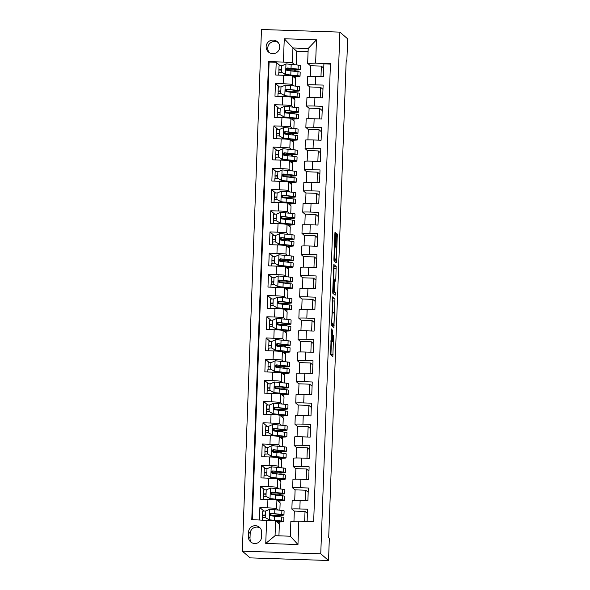 <?xml version="1.0" encoding="UTF-8"?>
<svg xmlns="http://www.w3.org/2000/svg" width="590" height="590" viewBox="0 0 590 590"><rect width="100%" height="100%" fill="white"/><g stroke="black" fill="none" stroke-linecap="round" stroke-linejoin="round"><path stroke-width="0.89" d="M331.455 328.94L330.555 354.627L332.849 356.603L333.571 335.223A6.674 0.42 91.9 0 1 332.944 341.544A6.674 0.42 91.9 0 1 332.922 341.536L332.731 341.367A6.674 0.42 91.9 0 1 332.568 334.36L332.635 329.957L332.391 334.206A6.674 0.42 91.9 0 1 331.764 340.519A6.674 0.42 91.9 0 1 331.742 340.511L331.55 340.349A6.674 0.42 91.9 0 1 331.388 333.335L331.455 328.94M266.149 46.64A6.8 6.778 -49.2 0 0 275.633 53.085A6.8 6.778 -49.2 0 0 277.374 41.72A6.8 6.778 -49.2 0 0 266.149 46.64M278.126 42.487A6.8 6.778 -49.2 0 0 269.35 52.65M335.74 234.879L335.688 232.689L335.046 232.128L334.84 234.105L333.94 258.663L333.992 260.854L336.285 262.838L337.332 234.112L336.551 233.434L336.359 235.41L335.968 245.919L336.551 254.165L336.012 259.593L334.493 258.28L334.353 252.557L335.356 245.388L335.74 234.879L334.818 234.85M334.899 247.144L334.368 247.121M320.754 553.789L328.527 560.5L329.345 538.235L328.696 537.674L346.197 60.549L346.839 61.102L347.658 38.837L339.884 32.126L320.754 553.789L242.343 551.163L261.473 29.5L339.884 32.126M332.671 296.866L331.617 325.592L333.911 327.568L334.965 298.842L332.657 296.866M332.753 291.032L333.852 264.497L336.145 266.474L335.813 279.181L335.614 281.15L334.678 280.346L334.478 282.322L334.272 291.482L335.238 292.316L335.135 295.236L332.804 293.223L332.753 291.032M280.139 65.682L276.216 62.297L275.744 75.019L283.48 75.277L283.171 83.758A8.496 0.428 2.1 0 1 292.168 84.488L293.739 85.845M279.358 86.885L275.434 83.5L274.969 96.222L282.706 96.48L282.396 104.961A8.496 0.428 2.1 0 1 291.386 105.698L292.957 107.048M278.583 108.095L274.66 104.703L274.188 117.425L281.924 117.69L281.614 126.172A8.496 0.428 2.1 0 1 290.612 126.902L292.183 128.259M277.802 129.298L273.878 125.913L273.413 138.635L281.15 138.893L280.84 147.375A8.496 0.428 2.1 0 1 289.83 148.105L291.401 149.462M277.027 150.502L273.104 147.117L272.639 159.838L280.368 160.097L280.058 168.578A8.496 0.428 2.1 0 1 289.056 169.315L290.627 170.672M276.253 171.712L272.322 168.32L271.857 181.042L279.594 181.307L279.284 189.788A8.496 0.428 2.1 0 1 288.281 190.518L289.852 191.875M275.471 192.915L271.548 189.53L271.083 202.252L278.819 202.51L278.502 210.991A8.496 0.428 2.1 0 1 287.5 211.721L289.07 213.079M274.697 214.126L270.773 210.733L270.301 223.455L278.038 223.713L277.728 232.195A8.496 0.428 2.1 0 1 286.725 232.932L288.296 234.289M273.915 235.329L269.991 231.936L269.527 244.666L277.263 244.924L276.953 253.405A8.496 0.428 2.1 0 1 285.944 254.135L287.514 255.492M273.141 256.532L269.217 253.147L268.745 265.869L276.481 266.127L276.172 274.608A8.496 0.428 2.1 0 1 285.169 275.338L286.74 276.695M272.359 277.743L268.435 274.35L267.971 287.072L275.707 287.33L275.397 295.819A8.496 0.428 2.1 0 1 284.387 296.549L285.958 297.906M271.584 298.946L267.661 295.553L267.196 308.282L274.925 308.541L274.616 317.022A8.496 0.428 2.1 0 1 283.613 317.752L285.184 319.109M270.803 320.149L266.879 316.764L266.415 329.486L274.151 329.744L273.841 338.225A8.496 0.428 2.1 0 1 282.839 338.955L284.409 340.312M270.028 341.359L266.105 337.967L265.64 350.689L273.377 350.947L273.059 359.435A8.496 0.428 2.1 0 1 282.057 360.166L283.628 361.523M269.254 362.562L265.323 359.17L264.858 371.899L272.595 372.157L272.285 380.639A8.496 0.428 2.1 0 1 281.283 381.369L282.853 382.726M268.472 383.766L264.549 380.38L264.084 393.102L271.82 393.36L271.503 401.842A8.496 0.428 2.1 0 1 280.501 402.572L282.072 403.929M267.698 404.976L263.774 401.584L263.302 414.305L271.039 414.564L270.729 423.052A8.496 0.428 2.1 0 1 279.726 423.782L281.297 425.139M266.916 426.179L262.993 422.787L262.528 435.516L270.264 435.774L269.955 444.255A8.496 0.428 2.1 0 1 278.945 444.985L280.516 446.342M266.142 447.382L262.218 443.997L261.746 456.719L269.483 456.977L269.173 465.458A8.496 0.428 2.1 0 1 278.17 466.189L279.741 467.546M265.36 468.593L261.436 465.2L260.972 477.922L268.708 478.188L268.398 486.669A8.496 0.428 2.1 0 1 277.389 487.399L278.959 488.756M264.586 489.796L260.662 486.411L260.197 499.133L267.926 499.391A8.496 0.428 2.1 0 1 276.924 500.121L280.139 502.894L279.874 510.166M307.117 521.479L307.567 509.207L299.831 508.949A8.496 0.428 2.1 0 0 291.858 509.089A8.496 0.428 2.1 0 1 291.858 509.089L294.322 511.228M292.183 500.63A8.496 0.428 2.1 0 1 292.168 500.608A8.496 0.428 2.1 0 1 300.14 500.468L307.877 500.726L308.349 488.004L300.612 487.746A8.496 0.428 2.1 0 0 292.633 487.878A8.496 0.428 2.1 0 1 292.633 487.878L295.096 490.025M292.633 487.878L292.95 479.397A8.496 0.428 -177.9 0 1 300.922 479.264L308.659 479.523L309.123 466.801L301.387 466.543A8.496 0.428 2.1 0 0 293.414 466.675A8.496 0.428 2.1 0 1 293.414 466.675L295.878 468.814M293.414 466.675L293.724 458.194A8.496 0.428 -177.9 0 1 301.697 458.054L309.433 458.319L309.898 445.59L302.169 445.332A8.496 0.428 2.1 0 0 294.189 445.472A8.496 0.428 2.1 0 1 294.189 445.472L296.652 447.611M294.189 445.472L294.499 436.991A8.496 0.428 -177.9 0 1 302.478 436.851L310.215 437.109L310.679 424.387L302.943 424.129A8.496 0.428 2.1 0 0 294.971 424.262A8.496 0.428 2.1 0 0 294.985 424.291L297.434 426.408M294.971 424.262L295.28 415.78A8.496 0.428 -177.9 0 1 303.253 415.648L310.989 415.906L311.454 403.184L303.717 402.926A8.496 0.428 2.1 0 0 295.745 403.059A8.496 0.428 2.1 0 0 295.76 403.088L298.208 405.197M295.745 403.059L296.055 394.577A8.496 0.428 -177.9 0 1 304.034 394.437L311.771 394.695L312.235 381.973L304.499 381.715A8.496 0.428 2.1 0 0 296.527 381.855A8.496 0.428 2.1 0 0 296.541 381.877L298.99 383.994M296.527 381.855L296.836 373.367A8.496 0.428 -177.9 0 1 304.809 373.234L312.545 373.492L313.01 360.77L305.273 360.512A8.496 0.428 2.1 0 0 297.301 360.645A8.496 0.428 2.1 0 0 297.316 360.674L299.764 362.791M297.301 360.645L297.611 352.164A8.496 0.428 -177.9 0 1 305.583 352.031L313.32 352.289L313.792 339.567L306.055 339.302A8.496 0.428 2.1 0 0 298.075 339.442A8.496 0.428 2.1 0 0 298.098 339.471L300.539 341.581M298.075 339.442L298.393 330.961A8.496 0.428 -177.9 0 1 306.365 330.82L314.101 331.079L314.566 318.357L306.83 318.099A8.496 0.428 2.1 0 0 298.857 318.239A8.496 0.428 2.1 0 0 298.872 318.261L301.32 320.377M298.857 318.239L299.167 309.75A8.496 0.428 -177.9 0 1 307.139 309.617L314.876 309.875L315.348 297.154L307.611 296.895A8.496 0.428 2.1 0 0 299.632 297.028A8.496 0.428 2.1 0 0 299.646 297.058L302.095 299.174M299.632 297.028L299.941 288.547A8.496 0.428 -177.9 0 1 307.921 288.414L315.657 288.672L316.122 275.95L308.386 275.685A8.496 0.428 2.1 0 0 300.413 275.825A8.496 0.428 2.1 0 0 300.428 275.855L302.877 277.964M300.413 275.825L300.723 267.344A8.496 0.428 -177.9 0 1 308.695 267.204L316.432 267.462L316.896 254.74L309.16 254.482A8.496 0.428 2.1 0 0 301.188 254.622A8.496 0.428 2.1 0 0 301.202 254.644L303.651 256.761M301.188 254.622L301.497 246.133A8.496 0.428 -177.9 0 1 309.477 246.001L317.214 246.259L317.678 233.537L309.942 233.279A8.496 0.428 2.1 0 0 301.969 233.411A8.496 0.428 2.1 0 0 301.984 233.441L304.433 235.55M301.969 233.411L302.279 224.93A8.496 0.428 -177.9 0 1 310.252 224.797L317.988 225.056L318.453 212.326L310.716 212.068A8.496 0.428 2.1 0 0 302.744 212.208A8.496 0.428 2.1 0 0 302.759 212.238L305.207 214.347M302.744 212.208L303.054 203.727A8.496 0.428 -177.9 0 1 311.033 203.587L318.762 203.845L319.234 191.123L311.498 190.865A8.496 0.428 2.1 0 0 303.518 190.998A8.496 0.428 2.1 0 0 303.54 191.027L305.981 193.144M303.518 190.998L303.835 182.517A8.496 0.428 -177.9 0 1 311.808 182.384L319.544 182.642L320.009 169.92L312.272 169.662A8.496 0.428 2.1 0 0 304.3 169.795A8.496 0.428 2.1 0 0 304.315 169.824L306.763 171.933M304.3 169.795L304.61 161.313A8.496 0.428 -177.9 0 1 312.582 161.181L320.318 161.439L320.79 148.709L313.054 148.451A8.496 0.428 2.1 0 0 305.074 148.591A8.496 0.428 2.1 0 0 305.089 148.614L307.538 150.73M305.074 148.591L305.391 140.11A8.496 0.428 -177.9 0 1 313.364 139.97L321.1 140.228L321.565 127.506L313.828 127.248A8.496 0.428 2.1 0 0 305.856 127.381A8.496 0.428 2.1 0 0 305.871 127.41L308.319 129.527M305.856 127.381L306.166 118.9A8.496 0.428 -177.9 0 1 314.138 118.767L321.875 119.025L322.339 106.303L314.61 106.045A8.496 0.428 2.1 0 0 306.63 106.178A8.496 0.428 2.1 0 0 306.645 106.207L309.094 108.317M306.63 106.178L306.94 97.697A8.496 0.428 -177.9 0 1 314.92 97.556L322.656 97.822L323.121 85.093L315.385 84.835A8.496 0.428 2.1 0 0 307.412 84.975A8.496 0.428 2.1 0 0 307.427 84.997L309.875 87.114M283.48 75.277A8.496 0.428 -177.9 0 1 292.478 76.007L295.693 78.78L295.42 86.052M282.706 96.48A8.496 0.428 -177.9 0 1 291.696 97.21L294.911 99.99L294.646 107.262M281.924 117.69A8.496 0.428 -177.9 0 1 290.922 118.42L294.137 121.193L293.872 128.465M281.15 138.893A8.496 0.428 -177.9 0 1 290.147 139.624L293.355 142.397L293.09 149.668M280.368 160.097A8.496 0.428 -177.9 0 1 289.366 160.827L292.581 163.607L292.316 170.879M279.594 181.307A8.496 0.428 -177.9 0 1 288.591 182.037L291.799 184.81L291.534 192.082M278.819 202.51A8.496 0.428 -177.9 0 1 287.809 203.24L291.025 206.013L290.759 213.285M278.038 223.713A8.496 0.428 -177.9 0 1 287.035 224.443L290.251 227.224L289.978 234.495M277.263 244.924A8.496 0.428 -177.9 0 1 286.253 245.654L289.469 248.427L289.203 255.699M276.481 266.127A8.496 0.428 -177.9 0 1 285.479 266.857L288.694 269.63L288.429 276.909M275.707 287.33A8.496 0.428 -177.9 0 1 284.705 288.068L287.913 290.841L287.647 298.112M274.925 308.541A8.496 0.428 -177.9 0 1 283.923 309.271L287.138 312.044L286.873 319.315M274.151 329.744A8.496 0.428 -177.9 0 1 283.148 330.474L286.356 333.254L286.091 340.526M273.377 350.947A8.496 0.428 -177.9 0 1 282.367 351.684L285.582 354.457L285.317 361.729M272.595 372.157A8.496 0.428 -177.9 0 1 281.592 372.887L284.808 375.66L284.535 382.932M271.82 393.36A8.496 0.428 -177.9 0 1 280.81 394.091L284.026 396.871L283.761 404.143M271.039 414.564A8.496 0.428 -177.9 0 1 280.036 415.301L283.252 418.074L282.986 425.346M270.264 435.774A8.496 0.428 -177.9 0 1 279.262 436.504L282.47 439.277L282.204 446.549M269.483 456.977A8.496 0.428 -177.9 0 1 278.48 457.707L281.695 460.488L281.43 467.759M268.708 478.188A8.496 0.428 -177.9 0 1 277.706 478.918L280.914 481.691L280.648 488.963M261.525 537.151L261.702 532.49A6.586 6.564 -49.2 0 0 252.505 526.243A6.586 6.564 -49.2 0 0 248.56 532.047L248.39 536.716A6.586 6.564 -49.2 0 0 257.579 542.955A6.586 6.564 -49.2 0 0 261.525 537.151M276.216 62.297L269.114 62.053L268.568 61.589L251.775 519.628L275.604 520.859L279.358 524.104L278.93 535.831M268.568 61.589L283.406 62.083L284.262 38.756L316.476 39.832L315.62 63.16L330.452 63.661L313.659 521.7L298.82 521.206L297.965 544.533L265.751 543.449L266.606 520.129M263.811 510.999L259.88 507.614L267.617 507.872A8.496 0.428 2.1 0 1 276.614 508.602L278.185 509.959M330.437 64.111L323.895 63.89L323.431 76.612L315.694 76.353A8.496 0.428 -177.9 0 0 307.722 76.493L307.412 84.975M260.662 486.411L268.398 486.669M261.436 465.2L269.173 465.458M262.218 443.997L269.955 444.255M262.993 422.787L270.729 423.052M263.774 401.584L271.503 401.842M264.549 380.38L272.285 380.639M265.323 359.17L273.059 359.435M266.105 337.967L273.841 338.225M266.879 316.764L274.616 317.022M267.661 295.553L275.397 295.819M268.435 274.35L276.172 274.608M269.217 253.147L276.953 253.405M269.991 231.936L277.728 232.195M270.773 210.733L278.502 210.991M271.548 189.53L279.284 189.788M272.322 168.32L280.058 168.578M273.104 147.117L280.84 147.375M273.878 125.913L281.614 126.172M274.66 104.703L282.396 104.961M275.434 83.5L283.171 83.758M269.114 62.053L252.336 519.65M259.88 507.614L259.43 519.886M308.091 51.596L296.704 51.212L292.942 47.967L292.397 62.813L294.513 64.642M296.704 51.212L296.202 64.848M275.604 520.859L275.058 535.698L290.317 536.214L290.863 521.368L298.82 521.206M328.527 560.5L250.116 557.875L242.343 551.163M346.175 61.08L346.839 61.102M310.65 65.91L307.656 63.322L308.201 48.483L292.942 47.967L284.262 38.756M294.705 99.813L294.779 97.8M294.971 92.601L295.022 91.229M293.931 121.016L294.004 119.01M294.196 113.811L294.248 112.432M293.149 142.22L293.223 140.214M293.414 135.014L293.466 133.642M292.375 163.43L292.448 161.424M292.64 156.217L292.692 154.846M291.6 184.633L291.674 182.627M291.858 177.428L291.91 176.056M290.818 205.836L290.892 203.83M291.084 198.631L291.136 197.259M290.044 227.047L290.118 225.041M290.31 219.834L290.354 218.462M289.262 248.25L289.336 246.244M289.528 241.044L289.579 239.673M288.488 269.453L288.562 267.447M288.753 262.248L288.798 260.876M287.706 290.663L287.78 288.658M287.972 283.451L288.023 282.079M286.932 311.867L287.006 309.861M287.197 304.661L287.249 303.29M286.157 333.07L286.224 331.064M286.416 325.864L286.467 324.493M285.376 354.28L285.449 352.274M285.641 347.068L285.693 345.696M284.601 375.483L284.675 373.477M284.859 368.278L284.911 366.906M283.82 396.687L283.893 394.68M284.085 389.481L284.137 388.109M283.045 417.897L283.119 415.891M283.311 410.684L283.355 409.312M282.263 439.1L282.337 437.094M282.529 431.895L282.581 430.523M281.489 460.311L281.563 458.297M281.755 453.098L281.806 451.726M280.707 481.514L280.781 479.508M280.973 474.301L281.024 472.929M279.933 502.717L280.007 500.711M280.198 495.512L280.25 494.14M279.159 523.927L279.232 521.921M279.417 516.715L279.468 515.343M295.487 78.603L295.56 76.597M295.752 71.397L295.796 70.026M278.185 523.087L278.229 521.929M278.421 516.589L278.465 515.358M307.412 513.47L305.03 511.419L294.329 511.058L293.953 521.302M304.661 521.398L305.03 511.419M278.959 501.876L279.004 500.726M279.203 495.386L279.247 494.147M308.187 492.267L305.804 490.209L295.103 489.855L294.72 500.394M305.428 500.645L305.804 490.209M295.494 479.183L295.885 468.644L306.586 469.006L306.203 479.441M308.968 471.063L306.586 469.006M279.741 480.673L279.778 479.515M279.977 474.183L280.021 472.944M296.276 457.98L296.659 447.441L307.361 447.795L306.977 458.231M309.743 449.853L307.361 447.795M280.516 459.47L280.56 458.312M280.752 452.973L280.803 451.741M297.05 436.777L297.441 426.238L308.142 426.592L307.759 437.028M310.524 428.65L308.142 426.592M281.297 438.259L281.334 437.109M281.533 431.769L281.578 430.53M297.832 415.567L298.216 405.028L308.917 405.389L308.533 415.825M311.299 407.447L308.917 405.389M282.072 417.056L282.116 415.898M282.308 410.566L282.352 409.327M298.606 394.363L298.99 383.825L309.698 384.178L309.315 394.614M312.081 386.236L309.698 384.178M282.846 395.853L282.89 394.695M283.089 389.356L283.134 388.124M299.381 373.16L299.772 362.614L310.473 362.975L310.089 373.411M312.855 365.033L310.473 362.975M283.628 374.643L283.672 373.492M283.864 368.153L283.908 366.914M300.163 351.95L300.546 341.411L311.247 341.772L310.871 352.208M313.629 343.83L311.247 341.772M284.402 353.44L284.446 352.282M284.646 346.95L284.69 345.711M300.937 330.747L301.328 320.208L312.029 320.562L311.645 330.997M314.411 322.619L312.029 320.562M285.184 332.236L285.221 331.079M285.42 325.739L285.464 324.507M301.719 309.544L302.102 298.997L312.803 299.359L312.42 309.794M315.185 301.416L312.803 299.359M285.958 311.026L286.002 309.875M286.194 304.536L286.246 303.297M302.493 288.333L302.884 277.794L313.585 278.156L313.202 288.591M315.967 280.213L313.585 278.156M286.74 289.823L286.777 288.665M286.976 283.333L287.02 282.094M303.275 267.13L303.658 256.591L314.359 256.945L313.976 267.381M316.742 259.003L314.359 256.945M287.514 268.62L287.559 267.462M287.75 262.122L287.795 260.891M304.049 245.927L304.433 235.381L315.141 235.742L314.758 246.178M317.523 237.8L315.141 235.742M288.289 247.409L288.333 246.259M288.532 240.919L288.576 239.68M304.824 224.716L305.214 214.177L315.916 214.539L315.532 224.974M318.298 216.596L315.916 214.539M289.07 226.206L289.115 225.048M289.306 219.716L289.351 218.477M305.605 203.513L305.989 192.974L316.69 193.328L316.314 203.764M319.072 195.386L316.69 193.328M289.845 205.003L289.889 203.845M290.088 198.506L290.132 197.274M306.38 182.303L306.771 171.764L317.472 172.125L317.088 182.561M319.854 174.183L317.472 172.125M290.627 183.792L290.671 182.642M290.863 177.302L290.907 176.063M307.161 161.1L307.545 150.561L318.246 150.922L317.863 161.35M320.628 152.972L318.246 150.922M291.401 162.589L291.445 161.431M291.644 156.099L291.689 154.86M307.936 139.896L308.327 129.358L319.028 129.712L318.644 140.147M321.41 131.769L319.028 129.712M292.183 141.379L292.22 140.228M292.419 134.889L292.463 133.65M308.718 118.686L309.101 108.147L319.802 108.508L319.419 118.944M322.184 110.566L319.802 108.508M292.957 120.176L293.001 119.018M293.193 113.686L293.245 112.447M309.492 97.483L309.875 86.944L320.584 87.298L320.2 97.734M322.966 89.356L320.584 87.298M293.739 98.972L293.776 97.815M293.975 92.475L294.019 91.244M310.266 76.28L310.657 65.741L321.358 66.095L320.975 76.53M315.62 63.16L307.656 63.322M323.74 68.152L321.358 66.095M292.397 62.813L283.406 62.083M294.513 77.762L294.558 76.612M294.749 71.272L294.794 70.033M275.058 535.698L265.751 543.449M290.317 536.214L297.965 544.533M316.476 39.832L308.201 48.483M260.183 528.05A6.586 6.564 -49.2 0 0 250.182 533.449L250.005 538.11A6.586 6.564 -49.2 0 0 251.517 542.549M330.909 354.937L331.41 341.492M332.495 311.926L332.893 300.966L332.487 298.466M331.978 325.901L332.03 324.471M331.831 321.262L331.868 322.796L333.881 324.537L334.132 320.134A6.674 0.42 91.9 0 0 333.962 313.12L332.59 311.933A6.674 0.42 91.9 0 0 332.568 311.926A6.674 0.42 91.9 0 0 331.941 318.246L331.646 321.255M331.757 324.463L333.881 324.537L331.55 324.279M333.675 266.097L336.145 266.474M333.675 279.505L334.029 266.407M332.738 291.917L335.238 292.316M333.166 293.532L333.121 292.249M333.719 279.52L333.166 284.933L333.313 290.656L333.844 291.113L334.25 279.977L333.18 279.49M334.353 261.163L334.412 259.534M262.675 517.644L262.572 515.173L265.294 515.004M270.154 515.247A16.255 0.819 -177.9 0 0 283.96 514.945L284.107 510.911A16.255 0.819 2.1 0 0 281.902 510.416L269.748 509.222L265.434 511.198L265.198 517.563L269.357 519.82L281.511 521.022A16.255 0.819 2.1 0 1 283.716 521.516A16.255 0.819 2.1 0 1 276.85 521.936M269.357 519.82L279.129 521.007A13.489 0.679 2.1 0 1 280.958 521.413A13.489 0.679 2.1 0 1 276.644 521.759M265.913 510.977L262.72 511.147L262.572 515.173M269.527 519.967L265.198 517.563M265.198 517.548L262.484 517.718L262.395 519.982M283.96 514.945A16.255 0.819 -177.9 0 0 281.755 514.451L271.201 513.315L270.39 513.558L269.873 514.664L270.935 515.837L281.659 516.995A16.255 0.819 2.1 0 1 283.864 517.489L283.716 521.516M270.404 515.616L271.393 513.477L279.365 514.428A13.489 0.679 2.1 0 1 281.194 514.841A13.489 0.679 2.1 0 1 270.102 515.107M263.457 496.441L263.354 493.97L266.068 493.8M270.935 494.044A16.255 0.819 -177.9 0 0 284.734 493.734L284.882 489.707A16.255 0.819 2.1 0 0 282.676 489.213L270.522 488.011L266.208 489.995L265.972 496.352L270.139 498.616L282.293 499.819A16.255 0.819 2.1 0 1 284.491 500.313A16.255 0.819 2.1 0 1 277.632 500.726M270.139 498.616L279.903 499.796A13.489 0.679 2.1 0 1 281.732 500.209A13.489 0.679 2.1 0 1 277.425 500.549M266.695 489.774L263.501 489.943L263.354 493.97M270.301 498.764L265.972 496.352L263.273 496.537M284.734 493.734A16.255 0.819 -177.9 0 0 282.529 493.24L271.983 492.112L271.164 492.355L270.648 493.461L271.71 494.634L282.44 495.784A16.255 0.819 2.1 0 1 284.638 496.279L284.491 500.313M271.179 494.405L272.167 492.274L280.147 493.225A13.489 0.679 2.1 0 1 281.976 493.638A13.489 0.679 2.1 0 1 270.876 493.896M264.231 475.238L264.128 472.767L266.842 472.59M271.71 472.841A16.255 0.819 -177.9 0 0 285.508 472.531L285.656 468.504A16.255 0.819 2.1 0 0 283.458 468.01L271.304 466.808L266.982 468.785L266.754 475.149L270.913 477.413L283.067 478.608A16.255 0.819 2.1 0 1 285.272 479.102A16.255 0.819 2.1 0 1 278.406 479.523M270.913 477.413L280.685 478.593A13.489 0.679 2.1 0 1 282.507 479.006A13.489 0.679 2.1 0 1 278.2 479.346M267.469 468.563L264.291 468.755M271.083 477.561L266.754 475.149L264.047 475.334M285.508 472.531A16.255 0.819 -177.9 0 0 283.311 472.037L272.757 470.909L271.946 471.145L271.43 472.258L272.492 473.431L283.215 474.581A16.255 0.819 2.1 0 1 285.42 475.075L285.272 479.102M271.961 473.202L272.949 471.063L280.921 472.022A13.489 0.679 2.1 0 1 282.75 472.428A13.489 0.679 2.1 0 1 271.658 472.693M265.013 454.027L264.903 451.557L267.624 451.387M272.492 451.63A16.255 0.819 -177.9 0 0 286.29 451.328L286.438 447.294A16.255 0.819 2.1 0 0 284.233 446.8L271.968 445.649L267.764 447.581L267.528 453.946L271.688 456.203L283.842 457.405A16.255 0.819 2.1 0 1 286.047 457.899A16.255 0.819 2.1 0 1 279.188 458.319M271.688 456.203L281.459 457.39A13.489 0.679 2.1 0 1 283.288 457.796A13.489 0.679 2.1 0 1 278.981 458.142M268.251 447.36L265.065 447.552M271.857 456.35L267.528 453.946L264.829 454.123M286.29 451.328A16.255 0.819 -177.9 0 0 284.085 450.834L273.539 449.698L272.72 449.941L272.204 451.048L273.266 452.22L283.997 453.378A16.255 0.819 2.1 0 1 286.194 453.872L286.047 457.899M272.735 451.999L273.723 449.86L281.703 450.812A13.489 0.679 2.1 0 1 283.532 451.225A13.489 0.679 2.1 0 1 272.433 451.49M265.788 432.824L265.684 430.353L268.398 430.184M273.266 430.427A16.255 0.819 -177.9 0 0 287.065 430.117L287.212 426.091A16.255 0.819 2.1 0 0 285.014 425.597L272.86 424.394L268.538 426.378L268.31 432.736L272.469 435L284.623 436.202A16.255 0.819 2.1 0 1 286.829 436.696A16.255 0.819 2.1 0 1 279.962 437.109M272.469 435L282.234 436.18A13.489 0.679 2.1 0 1 284.063 436.593A13.489 0.679 2.1 0 1 279.756 436.932M269.025 426.15L265.847 426.349M272.639 435.147L268.31 432.736L265.603 432.92M287.065 430.117A16.255 0.819 -177.9 0 0 284.867 429.623L274.313 428.495L273.502 428.738L272.986 429.845L274.04 431.017L284.771 432.168A16.255 0.819 2.1 0 1 286.976 432.662L286.829 436.696M273.509 430.789L274.498 428.657L282.477 429.608A13.489 0.679 2.1 0 1 284.306 430.022A13.489 0.679 2.1 0 1 273.207 430.28M266.562 411.621L266.459 409.15L269.18 408.973M274.04 409.217A16.255 0.819 -177.9 0 0 287.846 408.914L287.994 404.888A16.255 0.819 2.1 0 0 285.789 404.393L273.635 403.191L269.32 405.168L269.084 411.532L273.244 413.797L285.398 414.991A16.255 0.819 2.1 0 1 287.603 415.485A16.255 0.819 2.1 0 1 280.737 415.906M273.244 413.797L283.016 414.976A13.489 0.679 2.1 0 1 284.845 415.39A13.489 0.679 2.1 0 1 280.53 415.729M269.807 404.947L266.621 405.138M273.413 413.937L269.084 411.532L266.37 411.695L266.267 414.409M287.846 408.914A16.255 0.819 -177.9 0 0 285.641 408.42L275.095 407.284L274.276 407.528L273.76 408.641L274.822 409.814L285.545 410.965A16.255 0.819 2.1 0 1 287.75 411.459L287.603 415.485M274.291 409.585L275.279 407.447L283.259 408.405A13.489 0.679 2.1 0 1 285.081 408.811A13.489 0.679 2.1 0 1 273.989 409.077M267.344 390.41L267.241 387.94L269.955 387.77M274.822 388.014A16.255 0.819 -177.9 0 0 288.621 387.711L288.768 383.677A16.255 0.819 2.1 0 0 286.57 383.183L274.409 381.988L270.095 383.965L269.866 390.329L274.026 392.586L286.18 393.788A16.255 0.819 2.1 0 1 288.377 394.282A16.255 0.819 2.1 0 1 281.519 394.703M274.026 392.586L283.79 393.773A13.489 0.679 2.1 0 1 285.619 394.179A13.489 0.679 2.1 0 1 281.312 394.526M270.581 383.743L267.395 383.935M274.195 392.733L269.866 390.329L267.159 390.506M288.621 387.711A16.255 0.819 -177.9 0 0 286.416 387.217L275.869 386.081L274.756 386.627L274.542 387.431L275.596 388.603L286.327 389.761A16.255 0.819 2.1 0 1 288.525 390.255L288.377 394.282M275.065 388.382L276.054 386.244L284.033 387.195A13.489 0.679 2.1 0 1 285.862 387.608A13.489 0.679 2.1 0 1 274.763 387.873M268.118 369.207L268.015 366.737L270.736 366.567M275.596 366.81A16.255 0.819 -177.9 0 0 289.402 366.501L289.55 362.474A16.255 0.819 2.1 0 0 287.345 361.98L275.191 360.778L270.876 362.762L270.64 369.119L274.8 371.383L286.954 372.585A16.255 0.819 2.1 0 1 289.159 373.079A16.255 0.819 2.1 0 1 282.293 373.492M274.8 371.383L284.572 372.563A13.489 0.679 2.1 0 1 286.401 372.976A13.489 0.679 2.1 0 1 282.086 373.315M271.363 362.533L268.177 362.732M274.969 371.53L270.64 369.119L267.934 369.303M289.402 366.501A16.255 0.819 -177.9 0 0 287.197 366.007L276.651 364.878L275.832 365.114L275.316 366.228L276.378 367.4L287.101 368.551A16.255 0.819 2.1 0 1 289.306 369.045L289.159 373.079M275.847 367.172L276.835 365.04L284.808 365.992A13.489 0.679 2.1 0 1 286.637 366.405A13.489 0.679 2.1 0 1 275.545 366.663M268.9 348.004L268.797 345.534L271.511 345.356M276.378 345.6A16.255 0.819 -177.9 0 0 290.177 345.298L290.324 341.271A16.255 0.819 2.1 0 0 288.119 340.777L275.965 339.575L271.651 341.551L271.415 347.916L275.582 350.18L287.736 351.375A16.255 0.819 2.1 0 1 289.933 351.869A16.255 0.819 2.1 0 1 283.075 352.289M275.582 350.18L285.346 351.36A13.489 0.679 2.1 0 1 287.175 351.773A13.489 0.679 2.1 0 1 282.868 352.112M272.137 341.33L268.952 341.522M275.744 350.32L271.415 347.916L268.716 348.1M290.177 345.298A16.255 0.819 -177.9 0 0 287.972 344.803L277.425 343.668L276.607 343.911L276.091 345.025L277.153 346.197L287.883 347.348A16.255 0.819 2.1 0 1 290.081 347.842L289.933 351.869M276.622 345.969L277.61 343.83L285.59 344.789A13.489 0.679 2.1 0 1 287.419 345.194A13.489 0.679 2.1 0 1 276.319 345.46M269.674 326.794L269.571 324.323L272.292 324.153M277.153 324.397A16.255 0.819 -177.9 0 0 290.951 324.094L291.099 320.06A16.255 0.819 2.1 0 0 288.901 319.566L276.747 318.371L272.425 320.348L272.197 326.713L276.356 328.969L288.51 330.171A16.255 0.819 2.1 0 1 290.715 330.666A16.255 0.819 2.1 0 1 283.849 331.086M276.356 328.969L286.128 330.157A13.489 0.679 2.1 0 1 287.95 330.562A13.489 0.679 2.1 0 1 283.643 330.901M272.912 320.127L269.733 320.318M276.526 329.117L272.197 326.713L269.49 326.889M290.951 324.094A16.255 0.819 -177.9 0 0 288.753 323.6L278.2 322.465L277.389 322.708L276.872 323.814L277.934 324.987L288.658 326.145A16.255 0.819 2.1 0 1 290.863 326.639L290.715 330.666M277.403 324.766L278.392 322.627L286.364 323.578A13.489 0.679 2.1 0 1 288.193 323.991A13.489 0.679 2.1 0 1 277.101 324.257M270.456 305.591L270.353 303.12L273.067 302.943M277.934 303.194A16.255 0.819 -177.9 0 0 291.733 302.884L291.88 298.857A16.255 0.819 2.1 0 0 289.675 298.363L277.521 297.161L273.207 299.145L272.971 305.502L277.13 307.766L289.292 308.968A16.255 0.819 2.1 0 1 291.49 309.462A16.255 0.819 2.1 0 1 284.631 309.875M277.13 307.766L286.902 308.946A13.489 0.679 2.1 0 1 288.731 309.359A13.489 0.679 2.1 0 1 284.424 309.698M273.694 298.916L270.5 299.093L270.353 303.12M277.3 307.914L272.971 305.502L270.272 305.686M291.733 302.884A16.255 0.819 -177.9 0 0 289.528 302.39L278.981 301.261L278.163 301.497L277.647 302.611L278.709 303.784L289.439 304.934A16.255 0.819 2.1 0 1 291.637 305.428L291.49 309.462M278.178 303.555L279.166 301.424L287.146 302.375A13.489 0.679 2.1 0 1 288.975 302.788A13.489 0.679 2.1 0 1 277.875 303.046M271.23 284.387L271.127 281.909L273.841 281.74M278.709 281.983A16.255 0.819 -177.9 0 0 292.507 281.681L292.655 277.654A16.255 0.819 2.1 0 0 290.457 277.153L278.303 275.958L273.981 277.934L273.753 284.299L277.912 286.563L290.066 287.758A16.255 0.819 2.1 0 1 292.271 288.252A16.255 0.819 2.1 0 1 285.405 288.672M277.912 286.563L287.677 287.743A13.489 0.679 2.1 0 1 289.506 288.156A13.489 0.679 2.1 0 1 285.199 288.495M274.468 277.713L271.275 277.883L271.127 281.909M278.082 286.703L273.753 284.299M273.753 284.284L271.046 284.476M292.507 281.681A16.255 0.819 -177.9 0 0 290.31 281.187L279.756 280.051L278.945 280.294L278.428 281.408L279.483 282.581L290.214 283.731A16.255 0.819 2.1 0 1 292.419 284.225L292.271 288.252M278.952 282.352L279.948 280.213L287.92 281.165A13.489 0.679 2.1 0 1 289.749 281.578A13.489 0.679 2.1 0 1 278.657 281.843M272.012 263.177L271.901 260.706L274.623 260.537M279.483 260.78A16.255 0.819 -177.9 0 0 293.289 260.478L293.437 256.444A16.255 0.819 2.1 0 0 291.231 255.949L278.967 254.799L274.763 256.731L274.527 263.088L278.687 265.353L290.841 266.555A16.255 0.819 2.1 0 1 293.046 267.049A16.255 0.819 2.1 0 1 286.18 267.469M278.687 265.353L288.458 266.533A13.489 0.679 2.1 0 1 290.287 266.945A13.489 0.679 2.1 0 1 285.973 267.285M275.25 256.51L272.049 256.68L271.901 260.706M278.856 265.5L274.527 263.088M274.527 263.081L271.82 263.273M293.289 260.478A16.255 0.819 -177.9 0 0 291.084 259.976L280.538 258.848L279.719 259.091L279.203 260.197L280.265 261.37L290.988 262.521A16.255 0.819 2.1 0 1 293.193 263.022L293.046 267.049M279.734 261.141L280.722 259.01L288.702 259.961A13.489 0.679 2.1 0 1 290.523 260.374A13.489 0.679 2.1 0 1 279.431 260.64M272.786 241.974L272.683 239.503L275.397 239.326M280.265 239.577A16.255 0.819 -177.9 0 0 294.063 239.267L294.211 235.24A16.255 0.819 2.1 0 0 292.013 234.746L279.852 233.544L275.537 235.528L275.309 241.885L279.468 244.149L291.622 245.344A16.255 0.819 2.1 0 1 293.82 245.846A16.255 0.819 2.1 0 1 286.961 246.259M279.468 244.149L289.233 245.329A13.489 0.679 2.1 0 1 291.062 245.742A13.489 0.679 2.1 0 1 286.755 246.082M276.024 235.299L272.831 235.469L272.683 239.503M279.638 244.297L275.309 241.885M275.309 241.87L272.602 242.07M294.063 239.267A16.255 0.819 -177.9 0 0 291.866 238.773L281.312 237.645L280.501 237.881L279.985 238.994L281.039 240.167L291.77 241.317A16.255 0.819 2.1 0 1 293.975 241.812L293.82 245.846M280.508 239.938L281.496 237.8L289.476 238.758A13.489 0.679 2.1 0 1 291.305 239.164A13.489 0.679 2.1 0 1 280.206 239.429M273.561 220.763L273.458 218.293L276.179 218.123M281.039 218.366A16.255 0.819 -177.9 0 0 294.845 218.064L294.993 214.037A16.255 0.819 2.1 0 0 292.788 213.536L280.634 212.341L276.319 214.318L276.083 220.682L280.243 222.946L292.397 224.141A16.255 0.819 2.1 0 1 294.602 224.635A16.255 0.819 2.1 0 1 287.736 225.056M280.243 222.946L290.014 224.126A13.489 0.679 2.1 0 1 291.844 224.539A13.489 0.679 2.1 0 1 287.529 224.879M276.806 214.096L273.605 214.266L273.458 218.293M280.412 223.086L276.083 220.682M276.083 220.667L273.377 220.859M294.845 218.064A16.255 0.819 -177.9 0 0 292.64 217.57L282.094 216.434L281.275 216.678L280.759 217.784L281.821 218.964L292.544 220.114A16.255 0.819 2.1 0 1 294.749 220.608L294.602 224.635M281.29 218.735L282.278 216.596L290.251 217.548A13.489 0.679 2.1 0 1 292.08 217.961A13.489 0.679 2.1 0 1 280.988 218.226M274.343 199.56L274.239 197.09L276.953 196.92M281.821 197.163A16.255 0.819 -177.9 0 0 295.62 196.861L295.767 192.827A16.255 0.819 2.1 0 0 293.562 192.333L281.408 191.138L277.094 193.114L276.858 199.472L281.024 201.736L293.178 202.938A16.255 0.819 2.1 0 1 295.376 203.432A16.255 0.819 2.1 0 1 288.517 203.852M281.024 201.736L290.789 202.916A13.489 0.679 2.1 0 1 292.618 203.329A13.489 0.679 2.1 0 1 288.311 203.668M277.58 192.893L274.387 193.063L274.239 197.09M281.187 201.883L276.858 199.472L274.158 199.656M295.62 196.861A16.255 0.819 -177.9 0 0 293.414 196.359L282.868 195.231L281.755 195.777L281.541 196.581L282.595 197.753L293.326 198.904A16.255 0.819 2.1 0 1 295.524 199.405L295.376 203.432M282.064 197.525L283.053 195.393L291.032 196.345A13.489 0.679 2.1 0 1 292.861 196.758A13.489 0.679 2.1 0 1 281.762 197.023M275.117 178.357L275.014 175.886L277.735 175.709M282.595 175.96A16.255 0.819 -177.9 0 0 296.394 175.65L296.549 171.624A16.255 0.819 2.1 0 0 294.344 171.13L282.19 169.927L277.868 171.904L277.639 178.269L281.799 180.533L293.953 181.727A16.255 0.819 2.1 0 1 296.158 182.229A16.255 0.819 2.1 0 1 289.292 182.642M281.799 180.533L291.571 181.713A13.489 0.679 2.1 0 1 293.4 182.126A13.489 0.679 2.1 0 1 289.085 182.465M278.355 171.683L275.176 171.874M281.968 180.68L277.639 178.269L274.933 178.453M296.394 175.65A16.255 0.819 -177.9 0 0 294.196 175.156L283.643 174.028L282.831 174.264L282.315 175.378L283.377 176.55L294.1 177.701A16.255 0.819 2.1 0 1 296.305 178.195L296.158 182.229M282.846 176.322L283.834 174.183L291.807 175.142A13.489 0.679 2.1 0 1 293.636 175.547A13.489 0.679 2.1 0 1 282.544 175.813M275.899 157.147L275.796 154.676L278.51 154.506M283.377 154.75A16.255 0.819 -177.9 0 0 297.176 154.447L297.323 150.413A16.255 0.819 2.1 0 0 295.118 149.919L282.964 148.724L278.65 150.701L278.414 157.065L282.573 159.322L294.735 160.524A16.255 0.819 2.1 0 1 296.932 161.018A16.255 0.819 2.1 0 1 290.074 161.439M282.573 159.322L292.345 160.51A13.489 0.679 2.1 0 1 294.174 160.915A13.489 0.679 2.1 0 1 289.867 161.262M279.136 150.48L275.95 150.671M282.743 159.47L278.414 157.065L275.7 157.22L275.596 159.942M297.176 154.447A16.255 0.819 -177.9 0 0 294.971 153.953L284.424 152.817L283.606 153.061L283.089 154.167L284.151 155.34L294.882 156.498A16.255 0.819 2.1 0 1 297.08 156.992L296.932 161.018M283.62 155.118L284.609 152.98L292.588 153.931A13.489 0.679 2.1 0 1 294.417 154.344A13.489 0.679 2.1 0 1 283.318 154.609M276.673 135.943L276.57 133.473L279.284 133.303M284.151 133.547A16.255 0.819 -177.9 0 0 297.95 133.237L298.098 129.21A16.255 0.819 2.1 0 0 295.9 128.716L283.746 127.514L279.424 129.498L279.195 135.855L283.355 138.119L295.509 139.321A16.255 0.819 2.1 0 1 297.714 139.815A16.255 0.819 2.1 0 1 290.848 140.228M283.355 138.119L293.119 139.299A13.489 0.679 2.1 0 1 294.948 139.712A13.489 0.679 2.1 0 1 290.641 140.051M279.911 129.276L276.732 129.468M283.524 138.267L279.195 135.855L276.474 136.017L276.378 138.731M297.95 133.237A16.255 0.819 -177.9 0 0 295.752 132.743L285.199 131.614L284.387 131.858L283.871 132.964L284.933 134.137L295.656 135.287A16.255 0.819 2.1 0 1 297.862 135.788L297.714 139.815M284.395 133.908L285.39 131.777L293.363 132.728A13.489 0.679 2.1 0 1 295.192 133.141A13.489 0.679 2.1 0 1 284.1 133.406M277.455 114.74L277.344 112.27L280.066 112.093M284.926 112.343A16.255 0.819 -177.9 0 0 298.732 112.034L298.879 108.007A16.255 0.819 2.1 0 0 296.674 107.513L284.52 106.311L280.206 108.287L279.97 114.652L284.129 116.916L296.283 118.111A16.255 0.819 2.1 0 1 298.488 118.605A16.255 0.819 2.1 0 1 291.622 119.025M284.129 116.916L293.901 118.096A13.489 0.679 2.1 0 1 295.73 118.509A13.489 0.679 2.1 0 1 291.416 118.848M280.693 108.066L277.507 108.258M284.299 117.063L279.97 114.652L277.256 114.814L277.153 117.528M298.732 112.034A16.255 0.819 -177.9 0 0 296.527 111.54L285.98 110.411L285.162 110.647L284.646 111.761L285.707 112.933L296.431 114.084A16.255 0.819 2.1 0 1 298.636 114.578L298.488 118.605M285.177 112.705L286.165 110.566L294.144 111.525A13.489 0.679 2.1 0 1 295.974 111.93A13.489 0.679 2.1 0 1 284.874 112.196M278.229 93.53L278.126 91.059L280.84 90.889M285.707 91.133A16.255 0.819 -177.9 0 0 299.506 90.831L299.654 86.796A16.255 0.819 2.1 0 0 297.456 86.302L285.302 85.108L280.98 87.084L280.752 93.449L284.911 95.705L297.065 96.908A16.255 0.819 2.1 0 1 299.27 97.402A16.255 0.819 2.1 0 1 292.404 97.822M284.911 95.705L294.675 96.893A13.489 0.679 2.1 0 1 296.505 97.298A13.489 0.679 2.1 0 1 292.197 97.645M281.467 86.863L278.288 87.055M285.081 95.853L280.752 93.449L278.045 93.626M299.506 90.831A16.255 0.819 -177.9 0 0 297.308 90.336L286.755 89.201L285.944 89.444L285.427 90.55L286.482 91.723L297.213 92.881A16.255 0.819 2.1 0 1 299.418 93.375L299.27 97.402M285.951 91.502L286.939 89.363L294.919 90.314A13.489 0.679 2.1 0 1 296.748 90.727A13.489 0.679 2.1 0 1 285.649 90.993M279.004 72.327L278.9 69.856L281.622 69.686M286.482 69.93A16.255 0.819 -177.9 0 0 300.288 69.62L300.435 65.593A16.255 0.819 2.1 0 0 298.23 65.099L286.076 63.897L281.762 65.881L281.526 72.238L285.685 74.502L297.839 75.704A16.255 0.819 2.1 0 1 300.045 76.198A16.255 0.819 2.1 0 1 293.178 76.612M285.685 74.502L295.457 75.682A13.489 0.679 2.1 0 1 297.286 76.095A13.489 0.679 2.1 0 1 292.972 76.434M282.249 65.652L279.063 65.851M285.855 74.65L281.526 72.238L278.819 72.422M300.288 69.62A16.255 0.819 -177.9 0 0 298.083 69.126L287.536 67.998L286.718 68.241L286.202 69.347L287.264 70.52L297.987 71.67A16.255 0.819 2.1 0 1 300.192 72.164L300.045 76.198M286.733 70.291L287.721 68.16L295.693 69.111A13.489 0.679 2.1 0 1 297.522 69.524A13.489 0.679 2.1 0 1 286.43 69.782M292.478 76.007L292.168 84.488M291.696 97.21L291.386 105.698M290.922 118.42L290.612 126.902M290.147 139.624L289.83 148.105M289.366 160.827L289.056 169.315M288.591 182.037L288.281 190.518M287.809 203.24L287.5 211.721M287.035 224.443L286.725 232.932M286.253 245.654L285.944 254.135M285.479 266.857L285.169 275.338M284.705 288.068L284.387 296.549M283.923 309.271L283.613 317.752M283.148 330.474L282.839 338.955M282.367 351.684L282.057 360.166M281.592 372.887L281.283 381.369M280.81 394.091L280.501 402.572M280.036 415.301L279.726 423.782M279.262 436.504L278.945 444.985M278.48 457.707L278.17 466.189M277.706 478.918L277.389 487.399M276.924 500.121L276.614 508.602M300.14 500.468L299.831 508.949M315.694 76.353L315.385 84.835M314.92 97.556L314.61 106.045M314.138 118.767L313.828 127.248M313.364 139.97L313.054 148.451M312.582 161.181L312.272 169.662M311.808 182.384L311.498 190.865M311.033 203.587L310.716 212.068M310.252 224.797L309.942 233.279M309.477 246.001L309.16 254.482M308.695 267.204L308.386 275.685M307.921 288.414L307.611 296.895M307.139 309.617L306.83 318.099M306.365 330.82L306.055 339.302M305.583 352.031L305.273 360.512M304.809 373.234L304.499 381.715M304.034 394.437L303.717 402.926M303.253 415.648L302.943 424.129M302.478 436.851L302.169 445.332M301.697 458.054L301.387 466.543M300.922 479.264L300.612 487.746M267.926 499.391L267.617 507.872M250.005 538.11L248.39 536.716M250.182 533.449L248.56 532.047M330.946 340.327L331.55 340.349M330.909 341.308L332.731 341.367M332.944 341.544L330.909 341.477L332.922 341.536M330.931 354.56L333.048 354.634M332.841 298.769L334.965 298.842M332.893 300.966L335.009 301.033M331.993 325.525L334.11 325.599M334.08 268.598L336.197 268.664M333.697 279.107L335.813 279.181M332.745 291.431L334.272 291.482M332.767 290.634L333.313 290.656M332.753 291.077L333.844 291.113L332.753 291.077M334.427 245.359L335.356 245.388M333.955 258.265L334.493 258.28M336.012 259.593L333.925 259.519L335.998 259.578M336.44 234.075L337.332 234.112M336.322 236.266L337.384 236.302M334.368 260.787L336.484 260.861M334.936 232.659L335.688 232.689M269.637 509.273L269.254 519.768M268.553 520.284L268.59 519.458M281.659 516.995L281.511 521.022M281.902 510.416L281.755 514.451M274.608 516.125L274.461 520.151M274.844 509.546L274.697 513.58M265.279 515.395L262.712 515.306M270.419 488.063L270.028 498.557M269.32 499.442L269.365 498.255M282.44 495.784L282.293 499.819M282.676 489.213L282.529 493.24M275.382 494.914L275.235 498.948M275.626 488.343L275.478 492.37M266.053 494.191L263.494 494.103M271.194 466.86L270.81 477.354M270.102 478.239L270.139 477.045M283.215 474.581L283.067 478.608M283.458 468.01L283.311 472.037M276.164 473.711L276.017 477.738M276.4 467.14L276.253 471.167M266.835 472.981L264.268 472.9M271.968 445.649L271.584 456.151M270.876 457.029L270.921 455.841M283.997 453.378L283.842 457.405M284.233 446.8L284.085 450.834M276.939 452.508L276.791 456.535M277.182 445.929L277.034 449.964M267.609 451.778L265.05 451.689M272.75 424.446L272.366 434.941M271.651 435.826L271.695 434.638M284.771 432.168L284.623 436.202M285.014 425.597L284.867 429.623M277.72 431.297L277.573 435.332M277.956 424.726L277.809 428.753M268.384 430.575L265.825 430.486M273.524 403.243L273.141 413.738M272.433 414.623L272.477 413.428M285.545 410.965L285.398 414.991M285.789 404.393L285.641 408.42M278.495 410.094L278.347 414.121M278.738 403.516L278.591 407.55M269.165 409.364L266.606 409.283M274.306 382.032L273.922 392.534M273.207 393.412L273.251 392.225M286.327 389.761L286.18 393.788M286.57 383.183L286.416 387.217M279.269 388.884L279.122 392.918M279.512 382.313L279.365 386.339M269.94 388.161L267.381 388.073M275.08 360.829L274.697 371.324M273.989 372.209L274.033 371.014M287.101 368.551L286.954 372.585M287.345 361.98L287.197 366.007M280.051 367.681L279.903 371.707M280.294 361.11L280.139 365.136M270.721 366.958L268.162 366.869M275.862 339.626L275.471 350.121M274.763 351.006L274.807 349.811M287.883 347.348L287.736 351.375M288.119 340.777L287.972 344.803M280.825 346.478L280.678 350.504M281.069 339.899L280.921 343.933M271.496 345.747L268.937 345.666M276.636 318.416L276.253 328.918M275.545 329.795L275.589 328.608M288.658 326.145L288.51 330.171M288.901 319.566L288.753 323.6M281.607 325.267L281.459 329.301M281.843 318.696L281.695 322.723M272.278 324.544L269.711 324.456M277.418 297.213L277.027 307.707M276.319 308.592L276.363 307.397M289.439 304.934L289.292 308.968M289.675 298.363L289.528 302.39M282.381 304.064L282.234 308.091M282.625 297.493L282.477 301.519M273.052 303.341L270.493 303.253M278.192 276.009L277.809 286.504M277.094 287.382L277.138 286.194M290.214 283.731L290.066 287.758M290.457 277.153L290.31 281.187M283.163 282.861L283.016 286.888M283.399 276.282L283.252 280.316M273.826 282.131L271.267 282.05M278.967 254.799L278.583 265.301M277.875 266.179L277.919 264.991M290.988 262.521L290.841 266.555M291.231 255.949L291.084 259.976M283.938 261.65L283.79 265.684M284.181 255.079L284.033 259.106M274.608 260.928L272.049 260.839M279.749 233.596L279.365 244.09M278.65 244.975L278.694 243.781M291.77 241.317L291.622 245.344M292.013 234.746L291.866 238.773M284.712 240.447L284.564 244.474M284.955 233.876L284.808 237.903M275.382 239.724L272.823 239.636M280.523 212.393L280.139 222.887M279.431 223.765L279.476 222.578M292.544 220.114L292.397 224.141M292.788 213.536L292.64 217.57M285.494 219.244L285.346 223.271M285.737 212.666L285.59 216.7M276.164 218.514L273.605 218.433M281.305 191.182L280.921 201.684M280.206 202.562L280.25 201.374M293.326 198.904L293.178 202.938M293.562 192.333L293.414 196.359M286.268 198.034L286.12 202.068M286.511 191.462L286.364 195.489M276.939 197.311L274.38 197.222M282.079 169.979L281.695 180.474M280.988 181.359L281.032 180.164M294.1 177.701L293.953 181.727M294.344 171.13L294.196 175.156M287.05 176.83L286.902 180.857M287.286 170.259L287.138 174.286M277.72 176.1L275.154 176.019M282.861 148.776L282.47 159.271M281.762 160.148L281.806 158.961M294.882 156.498L294.735 160.524M295.118 149.919L294.971 153.953M287.824 155.627L287.677 159.654M288.068 149.049L287.92 153.083M278.495 154.897L275.936 154.816M283.635 127.565L283.252 138.06M282.536 138.945L282.581 137.758M295.656 135.287L295.509 139.321M295.9 128.716L295.752 132.743M288.606 134.417L288.458 138.451M288.842 127.846L288.694 131.872M279.269 133.694L276.71 133.606M284.409 106.362L284.026 116.857M283.318 117.742L283.362 116.547M296.431 114.084L296.283 118.111M296.674 107.513L296.527 111.54M289.38 113.214L289.233 117.24M289.624 106.642L289.476 110.669M280.051 112.484L277.492 112.402M285.191 85.152L284.808 95.654M284.092 96.531L284.137 95.344M297.213 92.881L297.065 96.908M297.456 86.302L297.308 90.336M290.155 92.011L290.007 96.037M290.398 85.432L290.251 89.466M280.825 91.28L278.266 91.192M285.966 63.949L285.582 74.443M284.874 75.328L284.918 74.141M297.987 71.67L297.839 75.704M298.23 65.099L298.083 69.126M290.936 70.8L290.789 74.834M291.18 64.229L291.032 68.256M281.607 70.077L279.048 69.989M292.168 500.608L291.858 509.089M331.993 311.904L332.568 311.926M263.258 496.515L263.155 499.228M264.032 475.311L263.937 478.025M264.276 468.733L264.128 472.767M264.814 454.101L264.711 456.822M265.058 447.53L264.903 451.557M265.589 432.898L265.493 435.612M265.832 426.327L265.684 430.353M266.606 405.116L266.459 409.15M267.145 390.484L267.049 393.198M267.388 383.913L267.241 387.94M267.926 369.281L267.823 371.995M268.162 362.71L268.015 366.737M268.701 348.078L268.598 350.792M268.944 341.499L268.797 345.534M269.475 326.867L269.379 329.581M269.719 320.296L269.571 324.323M270.257 305.664L270.154 308.378M271.031 284.461L270.935 287.175M271.813 263.251L271.71 265.965M272.587 242.048L272.492 244.762M273.369 220.837L273.266 223.558M274.144 199.634L274.048 202.348M274.918 178.431L274.822 181.145M275.161 171.852L275.014 175.886M275.943 150.649L275.796 154.676M276.717 129.446L276.57 133.473M277.492 108.236L277.344 112.27M278.03 93.604L277.934 96.325M278.274 87.032L278.126 91.059M278.812 72.4L278.709 75.114M279.048 65.829L278.9 69.856"/></g></svg>
